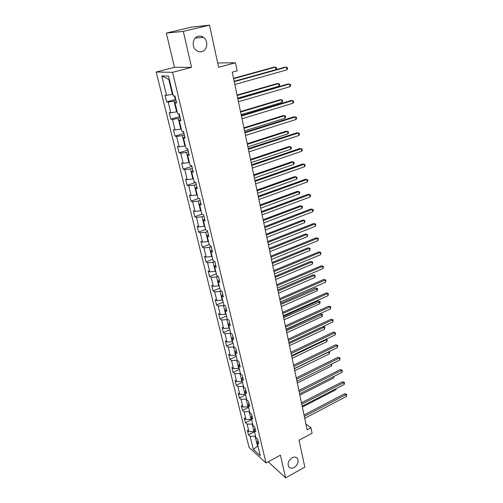 <?xml version="1.0" encoding="UTF-8"?>
<svg xmlns="http://www.w3.org/2000/svg" width="503" height="503" viewBox="0 0 503 503"><rect width="100%" height="100%" fill="white"/><g stroke="black" fill="none" stroke-linecap="round" stroke-linejoin="round"><path stroke-width="0.75" d="M292.036 457.805C294.261 456.711 296.034 456.906 297.348 458.39C298.945 461.71 297.895 464.741 294.192 467.494C291.941 468.62 290.156 468.419 288.823 466.897C287.257 463.565 288.326 460.534 292.036 457.805M198.308 36.26C200.144 35.851 201.873 36.222 203.501 37.373C208.663 40.8 207.437 50.507 201.728 51.639C199.823 52.079 198.031 51.683 196.346 50.445C191.303 46.961 192.618 37.329 198.308 36.26M268.225 461.785L285.622 477.85L304.831 467.117L299.034 440.213L312.074 433.196L310.961 427.808L305.899 423.972M156.207 72.036L249.048 447.381L266.024 462.974L172.573 72.319L156.207 72.036L174.466 67.301L191.555 67.345L183.312 31.375L166.33 33.079L174.466 67.301M166.33 33.079L191.549 27.124L209.518 25.15L218.604 67.289L235.473 62.793L217.667 62.957M183.312 31.375L209.518 25.15M257.92 440.433L257.077 442.495L258.787 444.017L257.643 439.289L255.933 437.78L254.097 430.178L255.807 431.662L254.65 426.858L252.94 425.393L251.072 417.679L252.789 419.118L251.613 414.246L249.903 412.818L248.004 404.984L249.721 406.38L248.526 401.432L246.816 400.048L244.892 392.089L246.602 393.447L245.395 388.423L243.678 387.077L241.729 378.998L243.439 380.312L242.207 375.207L240.497 373.905L238.51 365.7L240.227 366.97L238.975 361.776L237.265 360.532L235.247 352.194L236.957 353.414L235.693 348.139L233.977 346.938L231.933 338.469L233.644 339.638L232.355 334.281L230.644 333.131L228.563 324.523L230.273 325.642L228.959 320.204L227.249 319.103L225.137 310.351L226.847 311.42L225.514 305.887L223.804 304.843L221.653 295.953L223.363 296.965L222.012 291.344L220.301 290.35L218.12 281.315L219.824 282.271L218.447 276.549L216.743 275.619L214.517 266.433L216.227 267.326L214.825 261.516L213.121 260.642L210.864 251.299L212.568 252.135L211.141 246.225L209.443 245.414L207.142 235.913L208.846 236.687L207.393 230.676L205.696 229.928L203.363 220.264L205.061 220.974L203.583 214.856L201.892 214.171L199.515 204.344L201.206 204.985L199.71 198.767L198.019 198.151L195.598 188.153L197.289 188.719L195.768 182.394L194.076 181.847L191.618 171.674L193.303 172.171L191.75 165.732L190.065 165.261L187.569 154.911L189.247 155.333L187.669 148.775L185.991 148.379L183.438 137.841L185.117 138.187L183.507 131.509L181.834 131.201L179.244 120.475L180.917 120.733L179.275 113.936L177.609 113.709L174.969 102.788L176.635 102.964L174.969 96.042L173.302 95.897L168.524 76.116L161.796 75.922L168.801 79.493L172.391 94.331L172.894 94.193M257.077 442.495L260.265 455.712L253.298 449.336L250.098 436.29L248.457 434.831L254.474 431.725M161.796 75.922L166.543 95.312L164.965 95.174L166.612 101.895L168.197 102.065L170.825 112.773L169.234 112.553L170.857 119.161L172.447 119.406L175.031 129.931L173.434 129.636L175.031 136.124L176.628 136.451L179.162 146.788L177.559 146.417L179.125 152.793L180.728 153.195L183.218 163.362L181.614 162.915L183.155 169.184L184.764 169.656L187.21 179.646L185.601 179.131L187.116 185.293L188.726 185.84L191.134 195.661L189.518 195.076L191.008 201.137L192.624 201.747L194.994 211.398L193.372 210.751L194.837 216.711L196.459 217.384L198.786 226.884L197.163 226.168L198.603 232.034L200.225 232.77L202.514 242.106L200.892 241.333L202.313 247.099L203.935 247.897L206.186 257.083L204.558 256.253L205.953 261.925L207.582 262.78L209.795 271.821L208.167 270.928L209.537 276.512L211.172 277.423L213.347 286.314L211.719 285.371L213.071 290.86L214.699 291.828L216.843 300.58L215.209 299.581L216.541 304.988L218.176 306.006L220.283 314.62L218.648 313.57L219.956 318.889L221.597 319.965L223.672 328.44L222.037 327.34L223.319 332.577L224.96 333.696L227.004 342.046L225.369 340.896L226.633 346.051L228.274 347.221L230.286 355.439L228.645 354.238L229.896 359.318L231.537 360.532L233.518 368.624L231.877 367.385L233.109 372.383L234.75 373.641L236.699 381.614L235.058 380.325L236.272 385.254L237.913 386.555L239.837 394.402L238.196 393.076L239.384 397.923L241.025 399.269L242.924 406.996L241.283 405.632L242.459 410.41L244.1 411.794L245.961 419.408L244.32 417.999L245.477 422.709L247.118 424.136L248.96 431.637L247.319 430.191L248.457 434.831M235.473 62.793L237.139 70.829L232.241 72.162L307.132 429.851L310.961 427.808M254.386 431.367L253.99 431.574L252.173 424.054L252.569 423.853M254.964 428.147L254.097 430.178M248.96 431.637L253.99 431.574M247.118 424.136L252.173 424.054M251.425 419.118L251.028 419.313L249.18 411.687L249.576 411.485M251.959 415.685L251.072 417.679M245.961 419.408L251.028 419.313M244.1 411.794L249.18 411.687M248.419 406.675L248.017 406.877L246.143 399.13L246.545 398.929M248.91 403.022L248.004 404.984M242.924 406.996L248.017 406.877M241.025 399.269L246.143 399.13M245.363 394.05L244.961 394.251L243.056 386.386L243.465 386.185M245.816 390.171L244.892 392.089M239.837 394.402L244.961 394.251M237.913 386.555L243.056 386.386M242.27 381.236L241.861 381.431L239.925 373.44L240.34 373.251M242.672 377.118L241.729 378.998M236.699 381.614L241.861 381.431M234.75 373.641L239.925 373.44M239.12 368.221L238.711 368.41L236.75 360.299L237.165 360.11M239.478 363.864L238.51 365.7M233.518 368.624L238.711 368.41M231.537 360.532L236.75 360.299M235.926 354.999L235.511 355.193L233.518 346.957L233.939 346.762M236.234 350.396L235.247 352.194M230.286 355.439L235.511 355.193M228.274 347.221L233.518 346.957M232.682 341.575L232.26 341.763L230.236 333.401L230.72 333.187M232.939 336.721L231.933 338.469M227.004 342.046L232.26 341.763M224.96 333.696L230.236 333.401M229.387 327.943L228.966 328.126L226.903 319.631L227.601 319.33M229.594 322.819L228.563 324.523M223.672 328.44L228.966 328.126M221.597 319.965L226.903 319.631M226.042 314.092L225.608 314.274L223.521 305.635L224.457 305.239M226.193 308.697L225.137 310.351M220.283 314.62L225.608 314.274M218.176 306.006L223.521 305.635M222.64 300.014L222.207 300.197L220.081 291.426L221.289 290.923M222.735 294.349L221.653 295.953M216.843 300.58L222.207 300.197M214.699 291.828L220.081 291.426M219.182 285.717L218.742 285.893L216.586 276.977L218.107 276.367M219.22 279.762L218.12 281.315M213.347 286.314L218.742 285.893M211.172 277.423L216.586 276.977M215.668 271.186L215.227 271.362L213.033 262.296L214.844 261.585M215.649 264.936L214.517 266.433M209.795 271.821L215.227 271.362M207.582 262.78L213.033 262.296M212.096 256.411L211.65 256.587L209.424 247.375L211.247 246.677M212.014 249.859L210.864 251.299M206.186 257.083L211.65 256.587M203.935 247.897L209.424 247.375M208.468 241.396L208.016 241.566L205.752 232.204L207.601 231.518M208.324 234.53L207.142 235.913M202.514 242.106L208.016 241.566M200.225 232.77L205.752 232.204M204.778 226.13L204.325 226.3L202.017 216.774L203.885 216.101M204.57 218.943L203.363 220.264M198.786 226.884L204.325 226.3M196.459 217.384L202.017 216.774M201.03 210.612L200.565 210.776L198.226 201.087L200.112 200.433M200.747 203.086L199.515 204.344M194.994 211.398L200.565 210.776M192.624 201.747L198.226 201.087M197.214 194.824L196.748 194.988L194.365 185.135L196.271 184.488M196.868 186.959L195.598 188.153M191.134 195.661L196.748 194.988M188.726 185.84L194.365 185.135M193.334 178.772L192.863 178.93L190.436 168.907L192.366 168.279M192.913 170.548L191.618 171.674M187.21 179.646L192.863 178.93M184.764 169.656L190.436 168.907M189.386 162.438L188.908 162.588L186.443 152.396L188.392 151.78M188.889 153.849L187.569 154.911M183.218 163.362L188.908 162.588M180.728 153.195L186.443 152.396M185.368 145.82L184.89 145.971L182.375 135.603L184.35 134.999M184.796 136.854L183.438 137.841M179.162 146.788L184.89 145.971M176.628 136.451L182.375 135.603M181.281 128.913L180.797 129.064L178.244 118.507L180.237 117.922M180.634 119.563L179.244 120.475M175.031 129.931L180.797 129.064M172.447 119.406L178.244 118.507M177.125 111.71L176.628 111.848L174.032 101.109L176.05 100.543M176.39 101.952L174.969 102.788M170.825 112.773L176.628 111.848M168.197 102.065L174.032 101.109M166.543 95.312L172.391 94.331M191.555 67.345L172.573 72.319M285.622 477.85L280.429 455.177L266.024 462.974M169.341 79.512L168.801 79.493M257.932 446.048L257.542 446.255L258.102 446.758M255.511 436.032L255.122 436.239L257.542 446.255L253.298 449.336M250.098 436.29L255.122 436.239M166.612 101.895L175.761 99.336M170.857 119.161L179.898 116.526M175.031 136.124L183.966 133.414M179.125 152.793L187.965 150.02M183.155 169.184L191.857 166.355M187.116 185.293L195.673 182.413M191.008 201.137L198.792 198.434M194.837 216.711L201.904 214.177M198.603 232.034L205.582 229.456M202.313 247.099L209.217 244.477M205.953 261.925L212.788 259.259M209.537 276.512L216.303 273.802M213.071 290.86L219.761 288.112M216.541 304.988L223.162 302.196M219.956 318.889L226.513 316.066M223.319 332.577L229.814 329.716M226.633 346.051L233.065 343.153M229.896 359.318L236.259 356.388M233.109 372.383L239.409 369.422M236.272 385.254L242.515 382.255M239.384 397.923L245.571 394.899M242.459 410.41L248.583 407.361M245.477 422.709L251.55 419.634M234.235 81.687L286.477 67.125L286.974 69.848L234.819 84.485M234.153 81.297L285.075 67.125L287.37 67.616L287.571 68.704L286.974 69.848M174.39 95.991L174.925 98.211L175.679 98.99M275.94 69.666L275.462 67.106L274.122 67.106L233.53 78.323M276.028 69.64L276.556 68.647L276.354 67.591L275.462 67.106L233.606 78.688M237.862 99.028L289.546 83.995L290.036 86.673L238.441 101.776M237.768 98.575L288.144 83.944L290.426 84.447L290.621 85.516L290.036 86.673M241.434 116.067L292.564 100.587L293.042 103.222L242 118.771M241.327 115.552L291.162 100.481L293.425 100.996L293.62 102.052L293.042 103.222M178.697 113.854L179.093 115.495L179.841 116.294M237.686 98.186L279.033 86.183L278.543 83.573L277.21 83.523L237.039 95.092M279.033 86.183L279.624 85.057L279.429 84.014L278.543 83.573L237.127 95.513M182.929 131.402L183.941 133.289M241.144 114.69L282.064 102.335L281.579 99.77L280.24 99.669L240.491 111.578M282.064 102.335L282.636 101.197L282.447 100.172L281.579 99.77L240.591 112.062M244.936 132.817L295.531 116.903L296.003 119.488L245.495 135.477M244.816 132.239L294.129 116.746L296.38 117.274L296.569 118.312L296.003 119.488M248.388 149.284L298.449 132.949L298.908 135.496L248.935 151.893M248.256 148.649L297.047 132.748L299.285 133.289L299.467 134.301L298.908 135.496M251.777 165.468L301.316 148.737L301.775 151.24L252.311 168.04M251.632 164.777L299.92 148.486L302.146 149.039L302.322 150.039L301.775 151.24M187.085 148.637L187.965 150.001M244.54 130.918L285.038 118.23L284.566 115.703L283.227 115.552L243.886 127.793M285.038 118.23L285.603 117.08L285.415 116.067L284.566 115.703L243.999 128.334M191.171 165.569L191.92 166.424M247.885 146.876L287.968 133.867L287.502 131.377L286.169 131.189L247.225 143.739M287.968 133.867L288.527 132.704L288.338 131.711L287.502 131.377L247.35 144.336M251.173 162.582L290.847 149.259L290.388 146.807L289.062 146.574L250.513 159.432M290.847 149.259L291.4 148.089L291.218 147.109L290.388 146.807L250.645 160.08M255.109 181.388L304.139 164.267L304.592 166.732L255.637 183.916M254.952 180.64L302.749 163.978L304.956 164.538L305.132 165.518L304.592 166.732M254.405 178.031L293.689 164.406L293.236 161.991L291.91 161.714L253.745 174.868M293.689 164.406L294.23 163.224L294.054 162.262L293.236 161.991L253.889 175.572M258.385 197.044L306.918 179.546L307.358 181.973L258.907 199.528M258.221 196.245L305.528 179.219L307.723 179.785L307.899 180.753L307.358 181.973M257.586 193.227L296.481 179.32L296.034 176.943L294.708 176.622L256.926 190.059M296.481 179.32L297.015 178.125L296.839 177.175L296.034 176.943L257.083 190.807M261.61 212.442L309.653 194.586L310.087 196.975L262.12 214.888M261.434 211.593L308.27 194.215L310.445 194.793L310.615 195.749L310.087 196.975M308.27 194.215L310.445 194.793M260.717 208.185L299.228 193.995L298.788 191.662L297.468 191.303L260.051 205.004M297.468 191.303L299.587 191.863L298.788 191.662L260.221 205.809M299.587 191.863L299.757 192.8L299.228 193.995M264.779 227.589L312.344 209.393L312.772 211.744L265.288 229.99M264.591 226.69L310.961 208.978L313.124 209.562L313.294 210.506L312.772 211.744M310.961 208.978L313.124 209.562M263.805 222.911L301.938 208.449L301.504 206.148L300.184 205.752L263.132 219.717M300.184 205.752L302.284 206.324L301.504 206.148L263.314 220.566M302.284 206.324L302.46 207.242L301.938 208.449M267.904 242.49L314.997 223.961L315.419 226.275L268.401 244.86M267.703 241.541L313.614 223.508L315.765 224.105L315.419 226.275M313.614 223.508L315.765 224.105M266.835 237.403L304.604 222.684L304.177 220.415L302.863 219.987L266.169 234.203M302.863 219.987L304.95 220.566L304.177 220.415L266.351 235.096M304.95 220.566L304.604 222.684M270.972 257.152L317.6 238.309L318.015 240.585L271.463 259.485M270.765 256.159L316.23 237.818L318.361 238.422L318.015 240.585M316.23 237.818L318.361 238.422M269.822 251.67L307.226 236.699L306.811 234.467L305.497 234.002L269.149 248.457M305.497 234.002L307.572 234.587L306.811 234.467L269.35 249.4M307.572 234.587L307.226 236.699M273.997 271.589L320.172 252.431L320.581 254.675L274.475 273.877M273.777 270.545L318.801 251.909L320.914 252.519L320.581 254.675M318.801 251.909L320.914 252.519M272.764 265.716L309.817 250.507L309.402 248.312L308.088 247.809L272.092 262.497M308.088 247.809L310.15 248.4L309.402 248.312L272.299 263.478M310.15 248.4L309.817 250.507M276.971 285.792L322.7 266.339L323.102 268.552L277.442 288.043M276.744 284.704L321.329 265.779L323.435 266.401L323.102 268.552M321.329 265.779L323.435 266.401M275.663 279.549L312.363 264.106L311.954 261.944L310.647 261.409L274.984 276.323M310.647 261.409L312.696 262.006L311.954 261.944L275.198 277.342M312.696 262.006L312.363 264.106M279.894 299.769L325.19 280.039L325.586 282.214L280.36 301.989M279.662 298.644L323.825 279.448L325.913 280.07L325.586 282.214M323.825 279.448L325.913 280.07M278.511 293.167L314.872 277.505L314.469 275.374L313.162 274.808L277.838 289.935M313.162 274.808L315.199 275.411L314.469 275.374L278.058 290.998M315.199 275.411L314.872 277.505M282.78 313.532L327.642 293.532L328.031 295.676L283.233 315.721M282.535 312.369L326.284 292.903L328.358 293.538L328.031 295.676M326.284 292.903L328.358 293.538M281.322 306.585L317.343 290.709L316.953 288.609L315.645 288.005L280.643 303.347M315.645 288.005L317.67 288.621L280.875 304.447M317.67 288.621L317.343 290.709M285.616 327.088L330.062 306.824L330.446 308.93L286.069 329.239M285.364 325.881L328.704 306.164L330.767 306.805L330.446 308.93M328.704 306.164L330.767 306.805M284.088 319.801L319.782 303.718L319.392 301.649L318.091 301.014L283.409 316.557M318.091 301.014L320.103 301.637L283.648 317.695M320.103 301.637L319.782 303.718M288.408 340.43L332.439 319.914L332.816 321.995L288.854 342.549M288.15 339.192L331.087 319.223L333.137 319.87L332.816 321.995M331.087 319.223L333.137 319.87M286.817 332.816L322.184 316.544L321.801 314.501L320.499 313.841L286.138 329.572M320.499 313.841L322.498 314.469L286.383 330.748M322.498 314.469L322.184 316.544M291.162 353.578L334.784 332.816L335.161 334.866L291.595 355.665M290.891 352.295L333.432 332.093L335.47 332.747L335.161 334.866M333.432 332.093L335.47 332.747M289.502 345.649L324.548 329.176L324.171 327.164L289.074 343.606M323.115 326.535L324.863 327.107L324.548 329.176M324.863 327.107L323.045 326.566M293.871 366.517L337.098 345.53L337.463 347.548L294.299 368.573M293.595 365.209L335.752 344.781L337.771 345.435L337.463 347.548M335.752 344.781L337.771 345.435M292.149 358.287L326.881 341.638L326.51 339.651L291.727 356.275M326.164 339.16L327.189 339.575L326.881 341.638M327.189 339.575L325.875 339.299M296.544 379.268L339.374 358.054L339.739 360.047L296.965 381.299M296.261 377.923L338.029 357.281L339.374 358.054L340.041 357.941L339.739 360.047M338.029 357.281L340.041 357.941M294.758 370.742L329.182 353.917L328.817 351.955L294.343 368.756M329.088 351.628L329.635 352.641L329.182 353.917M329.49 351.861L328.629 351.849M299.172 391.831L341.619 370.403L341.977 372.365L299.587 393.83M298.883 390.454L340.28 369.598L341.619 370.403L342.279 370.271L341.977 372.365M340.28 369.598L342.279 370.271M297.323 383.022L331.452 366.021L331.131 364.323M331.76 364.009L331.452 366.021M301.762 404.211L343.832 382.576L344.184 384.506L302.177 406.179M301.467 402.802L342.499 381.746L343.832 382.576L344.486 382.418L344.184 384.506M342.499 381.746L344.486 382.418M299.857 395.119L333.684 377.96L333.445 376.684M334.067 376.37L333.684 377.96M304.315 416.409L346.014 394.572L346.36 396.477L304.724 418.345M304.013 414.969L344.681 393.717L346.014 394.572L346.655 394.396L346.36 396.477M344.681 393.717L346.655 394.396M302.36 407.046L335.891 389.731L335.727 388.869M336.281 388.586L335.891 389.731M297.348 458.39L296.311 457.51M203.501 37.373L195.283 38.021"/></g></svg>
